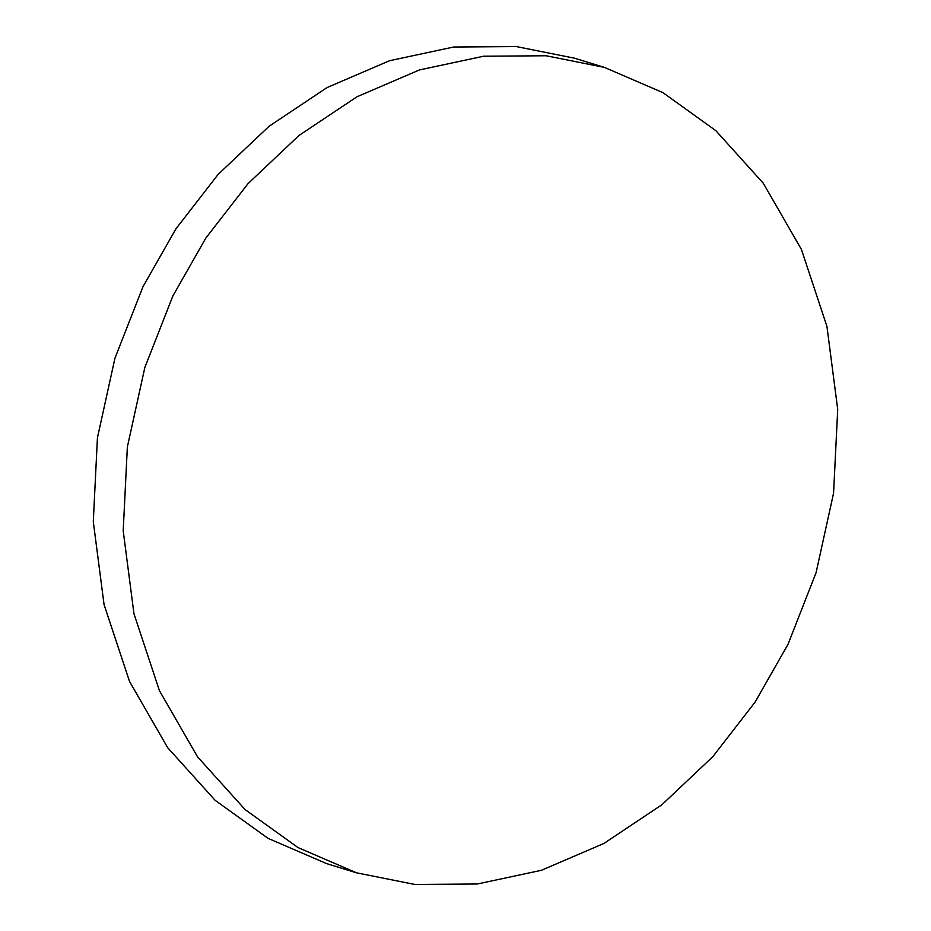 <?xml version="1.0" encoding="UTF-8"?>
<svg xmlns="http://www.w3.org/2000/svg" width="931" height="931" viewBox="0 0 931 931"><rect width="100%" height="100%" fill="white"/><g stroke="black" fill="none" stroke-linecap="round" stroke-linejoin="round"><path stroke-width="1.4" d="M604.417 67.393L574.497 58.188L516.193 46.55L453.665 47.016L389.6 60.701L327.06 87.561L269.094 126.255L218.168 174.353L175.924 228.863L143.002 286.655L114.944 358.249L97.429 437.826L93.286 521.604L104.063 604.591L129.537 681.48L167.685 747.709L215.166 800.346L268.07 838.354L326.583 863.607L356.503 872.812L414.807 884.45L477.335 883.985L541.4 870.299L603.94 843.439L661.906 804.745L712.832 756.647L755.076 702.137L787.998 644.345L816.056 572.751L833.571 493.174L837.714 409.396L826.937 326.409L801.463 249.52L763.315 183.291L715.834 130.654L662.93 92.646L604.417 67.393L546.113 55.755L483.585 56.221L419.509 69.918L356.98 96.777L299.014 135.461L248.088 183.57L205.832 238.068L172.922 295.86L144.852 367.454L127.349 447.031L123.206 530.81L133.971 613.797L159.445 690.686L197.593 756.915L245.074 809.551L297.99 847.559L356.503 872.812"/></g></svg>
